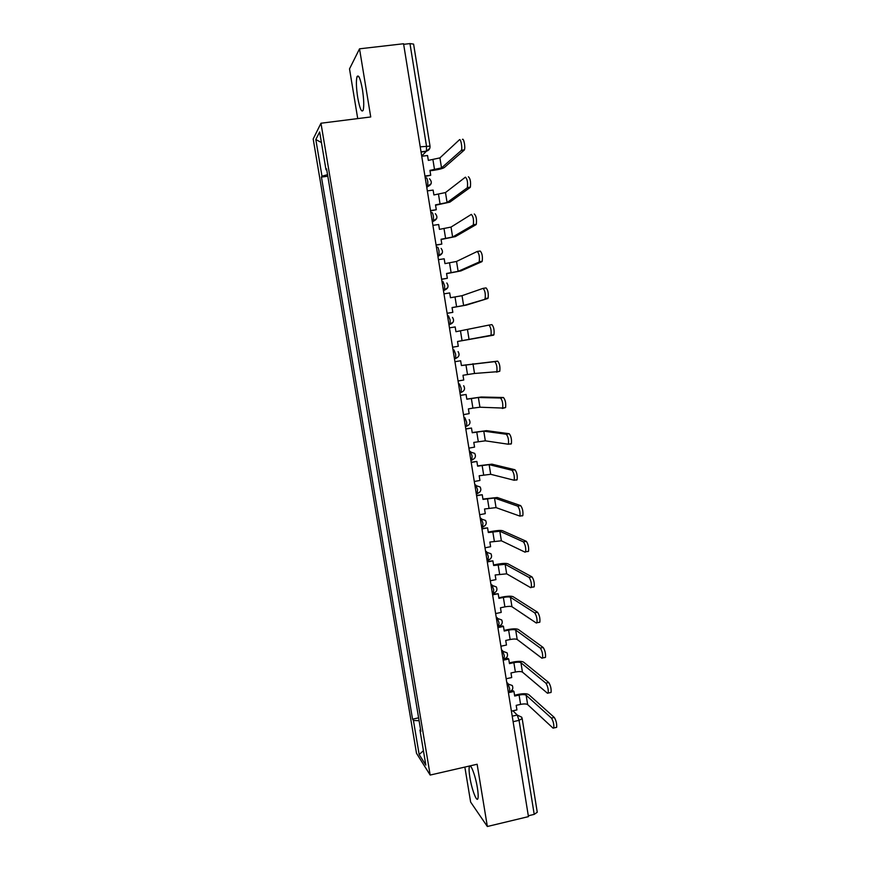 <?xml version="1.0" encoding="UTF-8"?>
<svg xmlns="http://www.w3.org/2000/svg" width="870" height="870" viewBox="0 0 870 870"><rect width="100%" height="100%" fill="white"/><g stroke="black" fill="none" stroke-linecap="round" stroke-linejoin="round"><path stroke-width="1.3" d="M477.369 787.741C475.411 775.311 470.3 762.142 469.311 766.753C468.854 768.645 469.05 772.212 469.887 777.454C471.79 789.568 476.89 803.01 477.945 798.399C478.391 796.529 478.206 792.983 477.369 787.741M362.42 89.447C360.354 78.365 358.538 74.135 356.983 76.767C356.004 80.899 356.243 87.848 357.722 97.603C359.767 108.619 361.583 112.828 363.16 110.24C364.138 106.205 363.899 99.278 362.42 89.447M464.852 767.079L470.637 802.075L487.352 826.5L528.449 816.625L403.56 43.75L359.527 48.818L349.512 68.893L357.722 118.603M320.965 123.225L313.189 138.982L416.502 753.289L430.171 775.061L320.965 123.225L370.729 116.961L359.527 48.818M487.352 826.5L477.13 764.251L430.171 775.061M522.174 718.598L537.258 812.243L534.213 814.363L519.053 720.349L517.248 715.053L512.941 710.801M528.308 815.788L534.213 814.363M403.647 44.326L409.966 43.598L413.598 44.109L430.019 146.106M327.544 174.663L321.987 176.208L315.821 139.526L319.649 131.946L325.989 169.759L326.728 169.791M420.601 729.647L419.949 730.05L420.895 731.431L326.565 168.823L325.989 169.759M419.949 730.05L425.832 765.1L419.166 754.551L413.435 720.469L419.101 720.719M321.987 176.208L321.443 177.088L412.554 719.175L413.435 720.469M327.805 176.229L321.443 177.088M418.611 717.837L412.554 719.175M315.821 139.526L321.421 142.539M423.418 750.712L419.166 754.551M461.165 150.575L461.394 150.249C462.579 148.063 460.752 138.221 459.447 139.766L439.915 157.883L441.525 167.899L461.165 150.575L464.167 150.173L444.32 167.529C442.699 168.552 439.263 169.465 433.989 170.259L430.008 170.792M462.448 139.374C463.775 137.83 465.591 147.661 464.384 149.857L464.167 150.173M424.93 176.034L430.726 175.251L429.943 170.368L441.525 167.899M430.726 175.251L424.995 176.447M421.743 156.274L427.54 155.502L428.334 160.384L439.915 157.883M467.114 187.931L467.364 187.583C467.951 182.363 467.288 178.905 465.396 177.175L445.483 192.564L447.082 202.536L467.114 187.931L470.094 187.518L449.866 202.144L435.565 205.222M468.386 176.762C470.3 178.491 470.953 181.95 470.355 187.159L470.094 187.518M430.509 210.562L436.294 209.746L435.511 204.885L447.082 202.536M436.294 209.746L430.563 210.888M427.333 190.889L433.119 190.084L433.902 194.945L445.483 192.564M473.03 225.123L473.323 224.743C473.878 219.675 473.215 216.228 471.322 214.411L451.03 227.081L452.617 237.021L473.03 225.123L475.999 224.688L455.391 236.607L441.09 239.511M474.302 213.987C476.205 215.803 476.869 219.24 476.303 224.308L475.999 224.688M436.066 244.938L441.829 244.089L441.046 239.261L452.617 237.021M441.829 244.089L436.109 245.188M432.901 225.352L438.676 224.514L439.448 229.354L451.03 227.081M478.913 262.131L479.239 261.729C479.772 256.802 479.098 253.387 477.217 251.474L456.543 261.457L458.131 271.353L478.913 262.131L481.882 261.685L460.893 270.929L446.593 273.648M477.412 251.441L480.186 251.028C482.089 252.942 482.763 256.356 482.208 261.283L481.882 261.685M441.601 279.172L447.343 278.291L446.56 273.474L458.131 271.353M447.343 278.291L441.623 279.335M438.447 259.662L444.2 258.803L444.972 263.621L456.543 261.457M484.775 298.976L485.134 298.562C485.656 293.766 484.971 290.373 483.089 288.361L462.035 295.691L463.612 305.533L487.733 298.508L466.374 305.098L452.074 307.643M483.198 288.351L486.047 287.905C487.939 289.906 488.625 293.31 488.103 298.095L487.733 298.508M447.104 313.254L452.835 312.352L452.063 307.556L463.612 305.533M452.835 312.352L447.115 313.33M443.972 293.832L449.703 292.94L450.475 297.736L462.035 295.691M490.604 335.646L491.006 335.222C491.496 330.567 490.81 327.185 488.929 325.086L491.876 324.608C493.768 326.707 494.464 330.089 493.953 334.743L457.533 341.497L493.562 335.167M458.294 346.26L452.585 347.195L458.294 346.26L457.533 341.486M449.464 327.849L455.184 326.924L455.956 331.709L488.929 325.086M458.055 380.984L463.743 380.016L462.981 375.264L474.52 373.469L496.846 371.729C497.314 367.194 496.618 363.823 494.747 361.637L497.683 361.148C499.576 363.334 500.272 366.694 499.793 371.229L496.476 372.132M460.643 360.778L454.934 361.692L460.643 360.778L461.404 365.541L494.747 361.637M497.683 361.148L461.404 365.487M463.492 414.631L469.158 413.642L468.397 408.911L472.91 408.128L479.935 407.214L502.664 408.063C503.11 403.647 502.403 400.298 500.533 398.014L503.458 397.514C505.339 399.787 506.057 403.136 505.6 407.551L502.338 408.454M460.393 395.448L466.07 394.48L466.842 399.221L478.369 397.503L500.533 398.014M466.07 394.48L460.371 395.339M503.458 397.514L481.11 397.024L466.82 399.091M468.897 448.137L474.563 447.115L473.802 442.406L485.329 440.829L508.45 444.244C508.874 439.937 508.156 436.609 506.296 434.239L509.211 433.706C511.092 436.077 511.81 439.415 511.375 443.711L510.864 444.124M465.82 429.04L471.486 428.04L472.247 432.76L483.774 431.15L506.296 434.239M471.486 428.04L465.787 428.845M509.211 433.706L486.493 430.661L472.214 432.553M474.291 481.501L479.935 480.457L479.174 475.76L490.691 474.291L514.203 480.262C514.616 476.075 513.887 472.747 512.028 470.278L514.942 469.746C516.813 472.203 517.541 475.531 517.128 479.718L516.584 480.109M471.225 462.481L476.869 461.459L477.63 466.157L489.147 464.645L512.028 470.278M476.869 461.459L471.181 462.209M514.942 469.746L491.865 464.156L477.587 465.874M479.664 514.725L485.286 513.648L484.536 508.983L496.041 507.612L519.945 516.117C520.325 512.038 519.597 508.722 517.737 506.166L520.641 505.611C522.511 508.156 523.251 511.473 522.848 515.562L522.283 515.932M476.608 495.791L482.241 494.725L482.991 499.413L494.497 498.01L517.737 506.166M482.241 494.725L476.542 495.443M520.641 505.611L497.216 497.499L482.937 499.054M485.003 547.806L490.615 546.708L489.864 542.053L501.37 540.792L525.056 552.167L525.643 551.819C526.013 547.839 525.273 544.522 523.414 541.89L526.317 541.325C528.177 543.957 528.927 547.263 528.547 551.243L527.949 551.591M481.958 528.949L487.581 527.862L488.331 532.527L499.837 531.233L523.414 541.89M487.581 527.862L481.893 528.525M526.317 541.325L502.534 530.711C500.718 530.221 497.248 530.428 492.105 531.342L488.255 532.092M490.332 580.747L495.922 579.627L495.171 574.983L506.666 573.83L530.7 587.674L531.331 587.359C531.679 583.476 530.928 580.17 529.08 577.452L531.962 576.864C533.821 579.583 534.572 582.889 534.213 586.771L533.582 587.087M487.298 561.976L492.898 560.856L493.649 565.5L505.144 564.315L529.08 577.452M492.898 560.856L487.222 561.476M531.962 576.864L507.83 563.771C506.003 563.151 502.523 563.303 497.401 564.228L493.562 564.989M495.628 613.557L501.207 612.404L500.467 607.782L504.894 606.868C508.352 606.238 510.701 606.194 511.951 606.727L536.322 623.029L536.986 622.746C537.312 618.951 536.551 615.655 534.702 612.85L537.584 612.252C539.443 615.046 540.205 618.352 539.868 622.148L539.204 622.431M492.616 594.852L498.195 593.721L498.945 598.342L503.371 597.429C506.829 596.798 509.189 596.744 510.429 597.255L534.702 612.85M498.195 593.721L492.518 594.275M537.584 612.252L513.115 596.7C511.266 595.95 507.786 596.037 502.675 596.972L498.847 597.755M500.913 646.225L506.471 645.04L505.731 640.45L510.146 639.515C513.594 638.874 515.943 638.863 517.204 639.493L541.923 658.22L542.608 657.981C542.923 654.273 542.151 650.977 540.313 648.085L543.174 647.476C545.033 650.358 545.805 653.653 545.479 657.361L544.794 657.611M497.901 627.596L503.469 626.433L504.208 631.044L508.635 630.108C512.082 629.467 514.431 629.456 515.692 630.054L540.313 648.085M503.469 626.433L502.773 625.911L497.792 626.955M543.174 647.476L518.368 629.488C516.497 628.608 513.017 628.629 507.917 629.575L504.111 630.38M506.166 678.752L511.712 677.545L510.973 672.967L515.377 672.01C518.814 671.368 521.173 671.401 522.446 672.118L547.502 693.26L548.209 693.053C548.502 689.432 547.73 686.136 545.892 683.168L548.752 682.537C550.601 685.506 551.373 688.801 551.08 692.422L550.351 692.629M503.175 660.21L508.722 659.014L509.461 663.603L513.876 662.657C517.313 662.005 519.662 662.026 520.934 662.722L545.892 683.168M508.722 659.014L508.015 658.416L503.056 659.482M548.752 682.537L523.599 662.146C521.717 661.124 518.237 661.091 513.148 662.048L509.341 662.864M511.408 711.149L516.932 709.909L516.193 705.352L520.586 704.385C524.012 703.721 526.372 703.797 527.655 704.602L553.048 728.136L553.788 727.983C554.07 724.438 553.287 721.143 551.449 718.087L554.299 717.445C556.147 720.49 556.93 723.786 556.648 727.331L555.908 727.494M508.417 692.683L513.952 691.465L514.692 696.033L519.085 695.054C522.522 694.401 524.871 694.467 526.154 695.25L551.449 718.087M513.952 691.465L513.235 690.791L510.277 691.443M554.299 717.445L528.819 694.662C526.915 693.51 523.425 693.412 518.357 694.38L514.562 695.217M509.592 691.661L509.657 688.616L507.873 683.396L506.753 682.374M506.949 683.602L512.31 685.527C513.463 688.366 512.593 690.41 509.722 691.639L508.297 691.944M503.947 659.09L504.35 655.806L502.588 650.695L501.49 649.781M501.664 650.89L507.014 652.794C508.2 655.643 507.34 657.698 504.426 658.927L503.012 659.232M498.64 626.28L499.032 622.866L497.281 617.841L496.194 617.047M496.357 618.037L501.696 619.929C502.914 622.789 502.055 624.845 499.097 626.096L497.705 626.378M493.323 593.329L493.692 589.784L491.952 584.857L490.887 584.172M491.028 585.042L496.346 586.913C497.618 589.784 496.748 591.85 493.758 593.112L492.376 593.394M487.972 560.236L488.331 556.561L486.602 551.732L485.547 551.167M485.678 551.917L490.974 553.755C492.289 556.637 491.43 558.725 488.385 559.997L487.026 560.269M482.611 527.002L482.937 523.196L481.23 518.466L480.196 518.009M480.294 518.64L485.569 520.445C486.95 523.348 486.091 525.458 483.002 526.752L481.643 527.013M477.217 493.638L477.532 489.69L475.836 485.058L474.813 484.721M474.9 485.232L480.142 486.982C481.578 489.919 480.729 492.05 477.587 493.366L476.249 493.616M471.801 460.121L472.095 456.043L470.409 451.497L469.408 451.291M469.474 451.671L474.683 453.379C476.194 456.337 475.357 458.49 472.149 459.838L470.833 460.078M465.428 426.626L466.69 426.169L466.646 422.244L464.971 417.807L463.982 417.709M464.025 417.97L464.971 417.807M459.958 392.816L461.209 392.359L461.165 388.303L459.501 383.964L458.533 383.996M458.555 384.127L459.501 383.964M454.477 358.864L455.695 358.407L455.652 354.221L454.01 349.979L453.063 350.131L454.01 349.979M448.985 324.847L450.171 324.325L450.127 319.986L448.496 315.853L447.55 315.995M443.472 290.732L444.613 290.091L444.581 285.599L442.96 281.565L442.014 281.717M437.925 256.465L439.035 255.704L439.002 251.071C438.513 248.407 437.98 247.102 437.403 247.145L436.446 247.287M432.368 222.057L433.434 221.187L433.401 216.391C432.912 213.726 432.379 212.454 431.814 212.563L430.857 212.704M426.778 187.496L427.801 186.517L427.779 181.558C427.29 178.883 426.757 177.643 426.202 177.839L425.245 177.969M512.212 716.173L517.248 715.053L521.674 717.174L522.174 718.533L519.053 720.349L513.104 721.687M421.7 156.024L426.474 151.13L426.474 145.997L409.966 43.598M421.058 152.043L426.344 151.347L429.845 148.248M448.963 324.771L453.161 322.063M443.428 290.526L447.702 287.687M437.871 256.128L442.199 253.17M432.292 221.578L436.675 218.511M426.691 186.887L431.118 183.722M471.986 460.078L474.574 458.327M477.456 493.584L479.794 492.072M482.893 526.937L484.949 525.708M488.309 560.16L490.027 559.203M493.703 593.231L495.019 592.568M499.065 626.172L499.935 625.78M420.21 146.823L430.03 146.138C430.204 148.716 429.019 150.379 426.474 151.13L421.026 151.848M432.945 159.775L434.543 169.748M438.502 194.304L440.1 204.243M444.037 228.69L445.625 238.587M449.54 262.936L451.128 272.788M455.032 297.029L456.609 306.838M460.491 330.981L462.068 340.746M467.505 329.773L469.071 339.572M465.939 364.78L467.494 374.502M472.954 363.703L474.52 373.469M471.355 398.438L472.91 408.128M478.369 397.503L479.935 407.214M476.749 431.955L478.293 441.601M483.774 431.15L485.329 440.829M482.121 465.33L483.666 474.933M489.147 464.645L490.691 474.291M487.461 498.564L489.005 508.123M494.497 498.01L496.041 507.612M492.79 531.657L494.323 541.183M499.837 531.233L501.37 540.792M498.097 564.619L499.619 574.091M505.144 564.315L506.666 573.83M503.371 597.429L504.894 606.868M510.429 597.255L511.951 606.727M508.635 630.108L510.146 639.515M515.692 630.054L517.204 639.493M513.876 662.657L515.377 672.01M520.934 662.722L522.446 672.118M519.085 695.054L520.586 704.385M526.154 695.25L527.655 704.602M469.311 766.753L470.757 766.426M356.983 76.767L358.81 76.549M426.648 186.68L427.801 186.517C431.803 184.603 432.368 182.015 429.497 178.752M432.26 221.35L433.434 221.187C437.284 219.403 437.925 216.902 435.348 213.661M437.838 255.889L439.035 255.704C442.765 254.04 443.45 251.604 441.112 248.407M443.395 290.275L444.613 290.091C448.224 288.503 448.963 286.132 446.821 282.967M448.931 324.521L450.171 324.325C453.683 322.803 454.455 320.486 452.476 317.376M454.434 358.625L455.695 358.407C459.121 356.95 459.915 354.688 458.088 351.61M459.925 392.577L461.209 392.359C464.547 390.945 465.363 388.727 463.656 385.693M465.385 426.398L466.69 426.169C469.963 424.788 470.79 422.602 469.18 419.612M461.394 150.249L464.384 149.857M467.364 187.583L470.355 187.159M473.323 224.743L476.303 224.308M479.239 261.729L482.208 261.283M485.134 298.562L488.103 298.095M491.006 335.222L493.953 334.743M496.846 371.729L499.793 371.229M502.664 408.063L505.6 407.551M508.45 444.244L511.375 443.711M514.203 480.262L517.128 479.718M519.945 516.117L522.848 515.562M525.643 551.819L528.547 551.243M531.331 587.359L534.213 586.771M536.986 622.746L539.868 622.148M542.608 657.981L545.479 657.361M548.209 693.053L551.08 692.422M553.788 727.983L556.648 727.331"/></g></svg>
